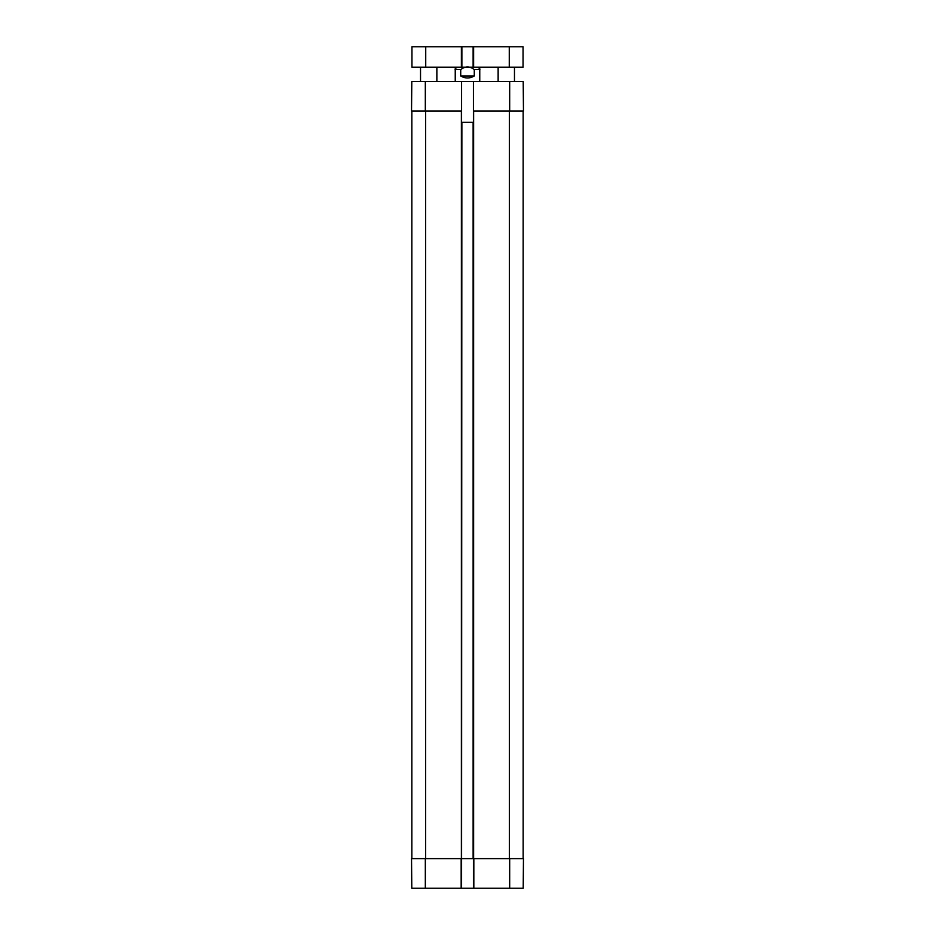 <?xml version="1.0" encoding="UTF-8"?>
<svg xmlns="http://www.w3.org/2000/svg" width="935" height="935" viewBox="0 0 935 935"><rect width="100%" height="100%" fill="white"/><g stroke="black" fill="none" stroke-linecap="round" stroke-linejoin="round"><path stroke-width="1.4" d="M461.574 81.474L473.426 81.474L473.426 122.321L461.574 122.321L461.574 81.474L411.797 81.474L411.54 111.09L425.32 111.09L425.32 81.474M473.426 111.09L523.46 111.09L523.203 81.474L473.426 81.474M461.878 67.18L523.051 67.18L523.051 46.75L411.949 46.75L411.949 67.18L461.878 67.18L461.878 46.75M473.122 67.18L473.122 46.75M474.279 75.957C469.756 78.657 465.244 78.657 460.721 75.957L460.721 69.622C465.244 66.034 469.756 66.034 474.279 69.622L474.279 75.957L460.721 75.957M461.878 858.634L473.426 858.634L473.426 888.25L461.574 888.25L461.878 122.321M461.165 888.25L461.165 858.634L411.54 858.634L411.797 888.25L461.574 888.25M473.122 858.634L473.122 122.321M473.624 858.634L473.624 111.09M461.574 111.09L425.32 111.09M411.844 858.634L411.844 111.09M523.156 858.634L523.156 111.09M509.68 858.634L473.835 858.634L473.835 888.25L523.203 888.25L523.46 858.634L509.68 858.634L509.68 888.25M461.376 67.18L461.376 46.75M425.729 67.18L425.729 46.75M509.271 67.18L509.271 46.75M473.624 67.18L473.624 46.75M460.721 69.622L455.24 69.622L455.24 81.474M479.76 81.474L479.76 69.622L474.279 69.622M461.376 858.634L461.376 111.09M509.68 111.09L509.68 81.474M425.624 858.634L425.624 111.09M509.376 858.634L509.376 111.09M425.32 858.634L425.32 888.25M436.867 81.474L436.867 67.18M420.528 81.474L420.528 67.18M514.472 81.474L514.472 67.18M498.133 81.474L498.133 67.18M479.76 69.622C480.368 69.015 479.561 68.197 477.306 67.18M455.24 69.622C454.632 69.015 455.438 68.197 457.694 67.18"/></g></svg>
